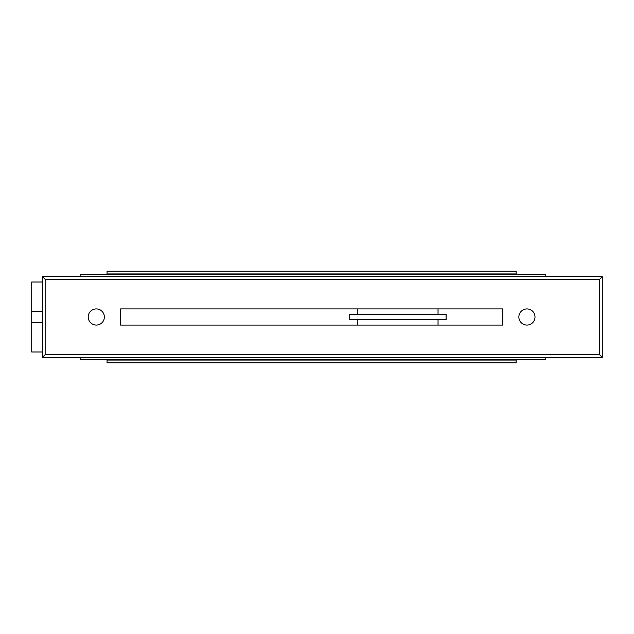 <?xml version="1.0" encoding="UTF-8"?>
<svg xmlns="http://www.w3.org/2000/svg" width="634" height="634" viewBox="0 0 634 634"><rect width="100%" height="100%" fill="white"/><g stroke="black" fill="none" stroke-linecap="round" stroke-linejoin="round"><path stroke-width="0.95" d="M31.7 322.381L42.462 322.381L42.462 311.619L31.7 311.619L31.7 351.989L42.462 351.989M42.462 282.011L31.7 282.011L31.7 311.619M599.606 354.683L45.157 354.683L45.157 279.317L599.606 279.317L599.606 354.683L602.3 357.37L602.3 276.63L42.462 276.63L42.462 357.37L602.3 357.37M599.606 279.317L602.3 276.63M45.157 354.683L42.462 357.37M45.157 279.317L42.462 276.63M88.221 317A8.076 8.076 0 0 1 100.33 310.01A8.076 8.076 0 0 1 100.33 323.99A8.076 8.076 0 0 1 88.221 317M502.714 325.076L120.523 325.076L120.523 308.924L502.714 308.924L502.714 325.076M518.866 317A8.076 8.076 0 0 1 530.975 310.01A8.076 8.076 0 0 1 530.975 323.99A8.076 8.076 0 0 1 518.866 317M80.146 276.63L80.146 274.474L545.779 274.474L545.779 276.63M545.779 357.37L545.779 359.526L80.146 359.526L80.146 357.37M516.171 273.936L516.171 271.241L107.059 271.241L107.059 273.936L516.171 273.936L516.171 274.474M516.171 359.526L516.171 360.064L107.059 360.064L107.059 362.759L516.171 362.759L516.171 360.064M107.059 360.064L107.059 359.526M107.059 274.474L107.059 273.936M349.215 319.694L349.215 314.305L446.114 314.305L446.114 319.694L349.215 319.694M357.291 308.924L357.291 314.305M357.291 319.694L357.291 325.076M438.039 325.076L438.039 319.694M438.039 314.305L438.039 308.924"/></g></svg>

